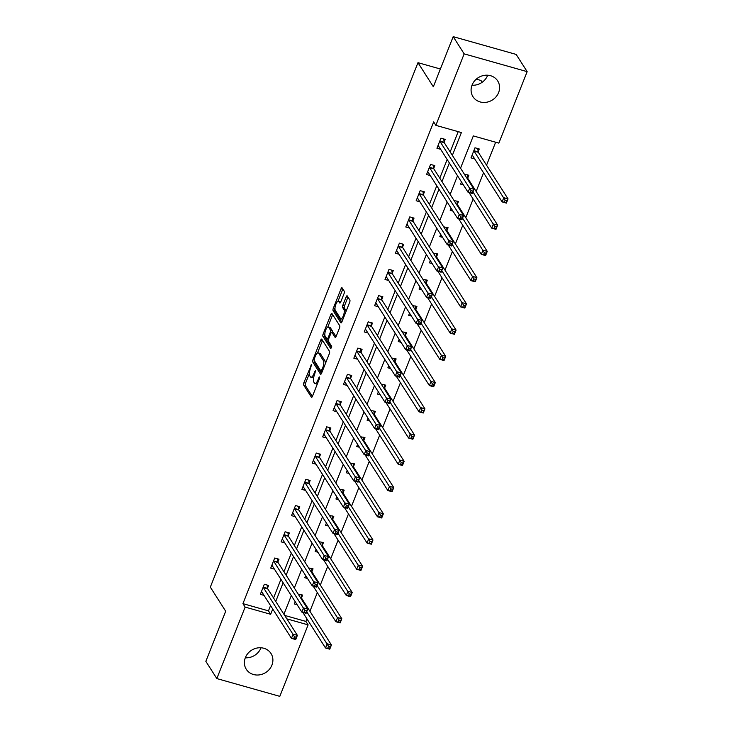 <?xml version="1.0" encoding="UTF-8"?>
<svg xmlns="http://www.w3.org/2000/svg" width="733" height="733" viewBox="0 0 733 733"><rect width="100%" height="100%" fill="white"/><g stroke="black" fill="none" stroke-linecap="round" stroke-linejoin="round"><path stroke-width="1.1" d="M311.562 364.466L303.856 382.69A1.842 0.623 -74.2 0 0 303.636 385.017L311.397 397.185A1.842 0.623 -74.2 0 0 311.543 397.313A1.842 0.623 -74.2 0 0 312.478 396.214L319.423 378.668L319.469 376.954L317.92 379.987A5.901 1.997 -74.2 0 1 314.933 383.515A5.901 1.997 -74.2 0 1 314.448 383.112L313.806 382.095A5.901 1.997 -74.2 0 1 314.512 374.655L315.566 370.751L313.916 373.702A5.901 1.997 -74.2 0 1 310.929 377.229A5.901 1.997 -74.2 0 1 310.444 376.826L309.793 375.809A5.901 1.997 -74.2 0 1 310.508 368.369L311.562 364.466M487.692 75.215A14.66 13.203 -32.5 0 1 487.637 75.362A14.66 13.203 -32.5 0 1 472.006 85.22M498.614 92.569A14.66 13.203 -32.5 0 1 486.391 102.272A14.66 13.203 -32.5 0 1 472.977 96.71A14.66 13.203 -32.5 0 1 472.061 85.074A14.66 13.203 -32.5 0 1 484.275 75.371A14.66 13.203 -32.5 0 1 497.698 80.942A14.66 13.203 -32.5 0 1 498.614 92.569M260.994 647.78A14.66 13.203 -32.5 0 1 260.939 647.926A14.66 13.203 -32.5 0 1 245.308 657.785M271.916 665.133A14.66 13.203 -32.5 0 1 259.702 674.836A14.66 13.203 -32.5 0 1 246.279 669.275A14.66 13.203 -32.5 0 1 245.363 657.638A14.66 13.203 -32.5 0 1 257.585 647.935A14.66 13.203 -32.5 0 1 271.008 653.506A14.66 13.203 -32.5 0 1 271.916 665.133M344.061 293.594A1.842 0.623 -74.2 0 0 344.281 291.267L342.1 287.858A1.842 0.623 -74.2 0 0 341.954 287.73A1.842 0.623 -74.2 0 0 341.019 288.829L333.304 308.318A1.842 0.623 -74.2 0 0 333.084 310.636L340.845 322.804A1.842 0.623 -74.2 0 0 340.992 322.932A1.842 0.623 -74.2 0 0 341.926 321.833L349.641 302.344A1.842 0.623 -74.2 0 0 349.861 300.017L347.231 295.903A1.842 0.623 -74.2 0 0 347.085 295.775A1.842 0.623 -74.2 0 0 346.15 296.874L342.852 305.212A1.842 0.623 -74.2 0 0 342.623 307.539L343.933 309.583A4.939 1.668 -74.2 0 1 343.575 315.144A4.939 1.668 -74.2 0 1 340.836 318.754A4.939 1.668 -74.2 0 1 340.433 318.415L335.32 310.407A4.939 1.668 -74.2 0 1 335.677 304.846A4.939 1.668 -74.2 0 1 338.417 301.245A4.939 1.668 -74.2 0 1 338.82 301.575L339.672 302.912A1.842 0.623 -74.2 0 0 339.828 303.031A1.842 0.623 -74.2 0 0 340.753 301.932L344.061 293.594M284.661 615.418L305.918 621.419L308.117 624.864L279.814 696.35L216.831 678.575L205.845 661.358L225.691 611.24L210.325 587.142L417.975 62.681L433.34 86.778L453.186 36.65L464.163 53.866L527.155 71.642L498.852 143.127L473.316 135.917L460.535 168.187M216.831 678.575L245.134 607.089L270.66 614.291L272.749 609.031M452.362 155.369L461.396 132.554L435.86 125.352L433.67 121.907L242.935 603.644L245.134 607.089M435.86 125.352L464.163 53.866M321.778 339.205A1.842 0.623 -74.2 0 0 321.622 339.077A1.842 0.623 -74.2 0 0 320.688 340.176L312.973 359.665A1.842 0.623 -74.2 0 0 312.753 361.992L320.513 374.151A1.842 0.623 -74.2 0 0 320.66 374.279A1.842 0.623 -74.2 0 0 321.595 373.179L329.309 353.7A1.842 0.623 -74.2 0 0 329.529 351.373L321.778 339.205M323.143 333.991L330.858 314.503A1.842 0.623 -74.2 0 1 331.783 313.403A1.842 0.623 -74.2 0 1 331.939 313.532L339.7 325.699A1.842 0.623 -74.2 0 1 339.471 328.017L336.172 336.355A1.842 0.623 -74.2 0 1 335.238 337.464A1.842 0.623 -74.2 0 1 335.091 337.336L331.939 332.397A1.842 0.623 -74.2 0 0 331.792 332.278A1.842 0.623 -74.2 0 0 330.858 333.378L328.668 338.912A1.842 0.623 -74.2 0 0 328.448 341.23L331.719 346.37L330.803 348.679L322.914 336.319A1.842 0.623 -74.2 0 1 323.143 333.991L324.838 334.468A1.842 0.623 -74.2 0 0 324.618 336.795L322.914 336.319M482.131 82.298L480.958 80.456L476.294 79.137M440.377 69.003L417.975 62.681M242.935 603.644L268.47 610.855L270.55 605.586M273.556 598.009L280.941 579.345M283.946 571.767L291.331 553.113M294.336 545.526L301.721 526.871M304.717 519.285L312.111 500.63M315.108 493.052L322.502 474.388M325.498 466.811L332.883 448.147M335.888 440.57L343.273 421.906M346.278 414.328L353.663 395.673M356.669 388.087L364.054 369.432M367.059 361.845L374.444 343.191M377.44 335.613L384.834 316.949M387.83 309.372L395.224 290.708M398.221 283.13L405.615 264.466M408.611 256.889L415.996 238.234M419.001 230.648L426.386 211.993M429.391 204.406L436.776 185.751M439.782 178.174L447.167 159.51M450.172 151.933L458.198 131.656M267.508 588.178L268.59 585.456L264.329 584.256L260.334 594.344L264.045 595.388M277.899 561.936L278.98 559.215L274.719 558.015L270.724 568.102L274.435 569.147M288.289 535.695L289.37 532.973L285.11 531.773L281.115 541.861L284.825 542.915M298.679 509.453L299.76 506.732L295.5 505.532L291.505 515.629L295.216 516.673M309.069 483.212L310.141 480.491L305.89 479.29L301.895 489.387L305.606 490.432M319.46 456.98L320.532 454.249L316.28 453.049L312.285 463.146L315.996 464.191M329.85 430.738L330.922 428.017L326.671 426.817L322.676 436.905L326.387 437.949M340.231 404.497L341.312 401.776L337.061 400.575L333.057 410.663L336.768 411.708M350.621 378.255L351.703 375.534L347.442 374.334L343.447 384.422L347.158 385.476M361.012 352.014L362.093 349.293L357.832 348.093L353.837 358.19L357.548 359.234M371.402 325.773L372.483 323.051L368.223 321.851L364.228 331.948L367.939 332.993M381.792 299.54L382.873 296.81L378.613 295.61L374.618 305.707L378.329 306.751M392.182 273.299L393.255 270.578L389.003 269.377L385.008 279.465L388.719 280.51M402.573 247.058L403.645 244.336L399.393 243.136L395.399 253.224L399.109 254.269M412.954 220.816L414.035 218.095L409.784 216.895L405.789 226.983L409.5 228.036M423.344 194.575L424.425 191.854L420.174 190.653L416.17 200.75L419.881 201.795M433.734 168.333L434.816 165.612L430.555 164.412L426.56 174.509L430.271 175.553M444.125 142.101L445.206 139.371L440.945 138.171L436.95 148.268L440.661 149.312M305.918 621.419L306.935 618.863M309.931 611.276L317.325 592.621M320.321 585.035L327.715 566.38M330.711 558.803L338.096 540.139M341.102 532.561L348.487 513.897M351.492 506.32L358.877 487.656M361.882 480.078L369.267 461.424M372.272 453.837L379.657 435.182M382.663 427.596L390.048 408.941M393.044 401.363L400.438 382.699M403.434 375.122L410.828 356.458M413.824 348.881L421.209 330.216M424.215 322.639L431.6 303.984M434.605 296.398L441.99 277.743M444.995 270.156L452.38 251.501M455.385 243.924L462.77 225.26M465.776 217.683L473.161 199.019M476.157 191.441L483.551 172.777M486.547 165.2L495.645 142.22M301.556 597.78L302.637 595.059L298.249 594.197M297.131 604.725L294.382 603.955L295.243 601.775M311.946 571.548L313.028 568.817L308.639 567.956M307.512 578.484L304.772 577.714L305.634 575.533M322.337 545.306L323.409 542.585L319.02 541.714M317.902 552.251L315.163 551.473L316.024 549.301M332.727 519.065L333.799 516.344L329.41 515.473M328.292 526.01L325.553 525.231L326.414 523.06M343.117 492.823L344.189 490.102L339.8 489.232M338.683 499.769L335.943 498.99L336.804 496.818M353.498 466.582L354.58 463.861L350.191 462.999M349.073 473.527L346.324 472.758L347.195 470.577M363.889 440.341L364.97 437.619L360.581 436.758M359.463 447.286L356.714 446.516L357.576 444.335M374.279 414.108L375.36 411.378L370.971 410.517M369.853 421.044L367.105 420.275L367.966 418.094M384.669 387.867L385.75 385.146L381.362 384.275M380.235 394.812L377.495 394.033L378.356 391.862M395.06 361.626L396.141 358.904L391.752 358.034M390.625 368.571L387.885 367.792L388.747 365.62M405.45 335.384L406.522 332.663L402.133 331.792M401.015 342.329L398.276 341.551L399.137 339.379M415.84 309.143L416.912 306.421L412.523 305.56M411.405 316.088L408.666 315.318L409.527 313.138M426.23 282.901L427.302 280.18L422.914 279.319M421.796 289.847L419.056 289.077L419.917 286.896M436.611 256.669L437.693 253.939L433.304 253.077M432.186 263.605L429.437 262.835L430.308 260.655M447.002 230.428L448.083 227.706L443.694 226.836M442.576 237.373L439.827 236.594L440.689 234.423M457.392 204.186L458.473 201.465L454.084 200.595M452.967 211.131L450.218 210.353L451.079 208.181M467.782 177.945L468.863 175.224L464.475 174.353M463.348 184.89L460.608 184.111L461.469 181.94M478.173 151.704L479.254 148.982L474.993 147.782L470.998 157.879L474.709 158.924M453.186 36.65L516.169 54.425L527.155 71.642M286.85 618.863L308.117 624.864M457.539 175.773L450.144 194.428M447.148 202.006L439.763 220.67M436.758 228.247L429.373 246.911M426.368 254.488L418.983 273.152M415.978 280.73L408.593 299.385M405.587 306.971L398.202 325.626M395.197 333.213L387.812 351.867M384.816 359.445L377.422 378.109M374.426 385.686L367.031 404.35M364.035 411.928L356.65 430.592M353.645 438.169L346.26 456.824M343.255 464.41L335.87 483.065M332.864 490.652L325.479 509.307M322.474 516.884L315.089 535.548M312.084 543.126L304.699 561.79M301.703 569.367L294.309 588.031M291.313 595.608L283.918 614.263M275.745 601.454L283.14 582.79M286.136 575.213L293.53 556.549M296.526 548.971L303.911 530.316M306.916 522.73L314.301 504.075M317.307 496.488L324.692 477.834M327.697 470.247L335.082 451.592M338.087 444.015L345.472 425.351M348.477 417.773L355.862 399.109M358.858 391.532L366.253 372.877M369.249 365.291L376.643 346.636M379.639 339.049L387.024 320.394M390.029 312.808L397.414 294.153M400.42 286.576L407.805 267.911M410.81 260.334L418.195 241.67M421.2 234.093L428.585 215.438M431.581 207.851L438.975 189.196M441.972 181.61L449.366 162.955M268.47 610.855L270.66 614.291M310.929 377.229L312.634 377.706A5.901 1.997 -74.2 0 0 313.715 377.303M314.933 383.515L316.638 383.991A5.901 1.997 -74.2 0 0 317.371 383.854M309.381 373.518L305.56 383.176A1.842 0.623 -74.2 0 0 305.34 385.503L312.35 396.498M314.448 360.893A1.842 0.623 -74.2 0 0 314.457 362.469L321.466 373.464M322.52 340.369A1.842 0.623 -74.2 0 0 322.392 340.662L317.499 353.022M314.301 358.794L314.145 360.416L320.953 371.1L322.657 368.021A5.901 1.997 -74.2 0 0 323.372 360.572L318.718 353.279A5.901 1.997 -74.2 0 0 318.232 352.875A5.901 1.997 -74.2 0 0 315.245 356.394L314.301 358.794M325.489 363.357A5.901 1.997 -74.2 0 0 325.076 361.057L323.372 360.572M318.232 352.875L319.927 353.361A5.901 1.997 -74.2 0 1 320.422 353.755L325.076 361.057M327.798 326.991L332.553 314.988L330.858 314.503M336.044 336.649L333.643 332.883A1.842 0.623 -74.2 0 0 333.497 332.755A1.842 0.623 -74.2 0 0 333.295 332.782M331.637 347.799L324.618 336.795M328.677 327.284A4.939 1.668 -74.2 0 0 328.265 326.945A4.939 1.668 -74.2 0 0 325.534 330.556A4.939 1.668 -74.2 0 0 325.177 336.117L326.982 338.939A1.842 0.623 -74.2 0 0 327.129 339.058A1.842 0.623 -74.2 0 0 328.063 337.959L330.253 332.434A1.842 0.623 -74.2 0 0 330.473 330.107L328.677 327.284L330.381 327.761A4.939 1.668 -74.2 0 0 329.969 327.431L328.265 326.945M332.131 332.37A1.842 0.623 -74.2 0 0 332.177 330.583L330.473 330.107M330.381 327.761L332.177 330.583M338.417 301.245L340.112 301.721A4.939 1.668 -74.2 0 1 340.524 302.051L340.634 302.225M340.836 318.754L342.54 319.231A4.939 1.668 -74.2 0 0 342.971 319.203M345.976 311.607A4.939 1.668 -74.2 0 0 345.628 310.059L343.933 309.583M347.973 297.067A1.842 0.623 -74.2 0 0 347.854 297.351L344.547 305.688A1.842 0.623 -74.2 0 0 344.327 308.016L345.628 310.059M334.981 308.868A1.842 0.623 -74.2 0 0 334.789 311.122L341.798 322.117M342.852 289.022A1.842 0.623 -74.2 0 0 342.723 289.315L337.986 301.272M302.821 612.403L325.507 647.981L327.175 643.776L331.426 644.976L301.694 598.366A1.878 0.641 105.8 0 1 301.584 597.981L301.162 594.646M330.216 646.772L331.426 644.976L329.758 649.181L325.507 647.981L329.557 648.458L330.216 646.772L328.521 646.295L327.853 647.972M328.521 646.295L306.733 611.734M329.557 648.458L329.758 649.181M262.102 592.337L261.232 592.09M267.114 585.035L267.536 588.379A1.878 0.641 -74.2 0 0 267.655 588.755L297.378 635.364L295.72 639.57L291.459 638.37L261.727 591.76A1.878 0.641 -74.2 0 0 261.58 591.632A1.878 0.641 -74.2 0 0 261.516 591.623L261.415 591.623M293.805 638.361L291.459 638.37L293.127 634.164L297.378 635.364L296.178 637.16L294.474 636.684L293.805 638.361L295.509 638.846L296.178 637.16M263.257 586.977L263.284 587.179A1.878 0.641 -74.2 0 0 263.394 587.554L294.474 636.684M295.72 639.57L295.509 638.846M313.202 586.162L335.897 621.74L337.556 617.534L341.816 618.734L312.084 572.125A1.878 0.641 105.8 0 1 311.974 571.749L311.552 568.405M340.607 620.53L341.816 618.734L340.149 622.94L335.897 621.74L339.947 622.216L340.607 620.53L338.912 620.054L338.243 621.731M338.912 620.054L317.123 585.493M339.947 622.216L340.149 622.94M323.592 559.92L346.288 595.498L347.946 591.293L352.207 592.493L322.474 545.883A1.878 0.641 105.8 0 1 322.364 545.508L321.943 542.163M350.997 594.289L352.207 592.493L350.539 596.699L346.288 595.498L350.337 595.975L350.997 594.289L349.293 593.812L348.633 595.498M349.293 593.812L327.514 559.252M350.337 595.975L350.539 596.699M272.493 566.096L271.622 565.849M277.505 558.793L277.926 562.138A1.878 0.641 -74.2 0 0 278.045 562.513L307.768 609.123L306.101 613.329L301.849 612.128L272.117 565.519A1.878 0.641 -74.2 0 0 271.961 565.39A1.878 0.641 -74.2 0 0 271.906 565.381L271.806 565.381M304.195 612.128L301.849 612.128L303.517 607.923L307.768 609.123L306.568 610.928L304.864 610.442L304.195 612.128L305.899 612.605L306.568 610.928M273.647 560.736L273.666 560.937A1.878 0.641 -74.2 0 0 273.785 561.313L304.864 610.442M306.101 613.329L305.899 612.605M282.874 539.855L282.003 539.607M287.895 532.561L288.316 535.896A1.878 0.641 -74.2 0 0 288.426 536.272L318.159 582.891L316.491 587.096L312.24 585.887L282.507 539.277A1.878 0.641 -74.2 0 0 282.352 539.149A1.878 0.641 -74.2 0 0 282.297 539.14L282.196 539.14M314.585 585.887L312.24 585.887L313.898 581.69L318.159 582.891L316.949 584.687L315.254 584.201L314.585 585.887L316.289 586.363L316.949 584.687M284.038 534.494L284.056 534.696A1.878 0.641 -74.2 0 0 284.175 535.072L315.254 584.201M316.491 587.096L316.289 586.363M333.982 533.688L356.669 569.257L358.336 565.051L362.597 566.261L332.864 519.642A1.878 0.641 105.8 0 1 332.745 519.266L332.333 515.931M361.387 568.057L362.597 566.261L360.929 570.457L356.669 569.257L360.718 569.733L361.387 568.057L359.683 567.571L359.023 569.257M359.683 567.571L337.904 533.019M360.718 569.733L360.929 570.457M344.373 507.447L367.059 543.025L368.726 538.819L372.978 540.019L343.255 493.401A1.878 0.641 105.8 0 1 343.136 493.025L342.723 489.69M371.778 541.815L372.978 540.019L371.319 544.225L367.059 543.025L371.109 543.492L371.778 541.815L370.073 541.33L369.405 543.016M370.073 541.33L348.294 506.778M371.109 543.492L371.319 544.225M354.763 481.205L377.449 516.783L379.117 512.578L383.368 513.778L353.645 467.168A1.878 0.641 105.8 0 1 353.526 466.784L353.104 463.448M382.168 515.574L383.368 513.778L381.71 517.984L377.449 516.783L381.499 517.251L382.168 515.574L380.464 515.088L379.795 516.774M380.464 515.088L358.684 480.536M381.499 517.251L381.71 517.984M293.264 513.613L292.394 513.375M298.285 506.32L298.707 509.655A1.878 0.641 -74.2 0 0 298.817 510.031L328.549 556.649L326.881 560.855L322.63 559.655L292.898 513.036A1.878 0.641 -74.2 0 0 292.742 512.908A1.878 0.641 -74.2 0 0 292.687 512.908L292.586 512.898M324.976 559.645L322.63 559.655L324.288 555.449L328.549 556.649L327.339 558.445L325.635 557.96L324.976 559.645L326.68 560.122L327.339 558.445M294.419 508.253L294.446 508.455A1.878 0.641 -74.2 0 0 294.565 508.83L325.635 557.96M326.881 560.855L326.68 560.122M303.654 487.381L302.784 487.133M308.675 480.078L309.097 483.413A1.878 0.641 -74.2 0 0 309.207 483.798L338.939 530.408L337.272 534.614L333.02 533.413L303.288 486.794A1.878 0.641 -74.2 0 0 303.132 486.675A1.878 0.641 -74.2 0 0 303.077 486.666L302.967 486.666M335.366 533.404L333.02 533.413L334.679 529.208L338.939 530.408L337.73 532.204L336.026 531.727L335.366 533.404L337.061 533.89L337.73 532.204M304.809 482.012L304.836 482.213A1.878 0.641 -74.2 0 0 304.955 482.598L336.026 531.727M337.272 534.614L337.061 533.89M314.045 461.139L313.174 460.892M319.066 453.837L319.478 457.172A1.878 0.641 -74.2 0 0 319.597 457.557L349.329 504.167L347.662 508.372L343.401 507.172L313.678 460.562A1.878 0.641 -74.2 0 0 313.522 460.434A1.878 0.641 -74.2 0 0 313.467 460.425L313.358 460.425M345.756 507.163L343.401 507.172L345.069 502.966L349.329 504.167L348.12 505.962L346.416 505.486L345.756 507.163L347.451 507.648L348.12 505.962M315.199 455.779L315.227 455.972A1.878 0.641 -74.2 0 0 315.346 456.357L346.416 505.486M347.662 508.372L347.451 507.648M324.435 434.898L323.565 434.651M329.456 427.596L329.868 430.94A1.878 0.641 -74.2 0 0 329.987 431.316L359.711 477.925L358.052 482.131L353.792 480.93L324.068 434.321A1.878 0.641 -74.2 0 0 323.913 434.193A1.878 0.641 -74.2 0 0 323.858 434.183L323.748 434.183M356.137 480.921L353.792 480.93L355.459 476.725L359.711 477.925L358.51 479.721L356.806 479.245L356.137 480.921L357.841 481.407L358.51 479.721M325.589 429.538L325.617 429.74A1.878 0.641 -74.2 0 0 325.727 430.115L356.806 479.245M358.052 482.131L357.841 481.407M334.825 408.657L333.955 408.409M339.837 401.354L340.259 404.698A1.878 0.641 -74.2 0 0 340.378 405.074L370.101 451.684L368.442 455.889L364.182 454.689L334.459 408.079A1.878 0.641 -74.2 0 0 334.303 407.951A1.878 0.641 -74.2 0 0 334.239 407.942L334.138 407.942M366.527 454.689L364.182 454.689L365.849 450.483L370.101 451.684L368.901 453.489L367.196 453.003L366.527 454.689L368.232 455.166L368.901 453.489M335.98 403.297L336.007 403.498A1.878 0.641 -74.2 0 0 336.117 403.874L367.196 453.003M368.442 455.889L368.232 455.166M345.216 382.415L344.345 382.168M350.227 375.122L350.649 378.457A1.878 0.641 -74.2 0 0 350.768 378.833L380.491 425.452L378.824 429.657L374.572 428.448L344.84 381.838A1.878 0.641 -74.2 0 0 344.684 381.71A1.878 0.641 -74.2 0 0 344.629 381.701L344.528 381.701M376.918 428.448L374.572 428.448L376.24 424.251L380.491 425.452L379.291 427.247L377.587 426.762L376.918 428.448L378.622 428.924L379.291 427.247M346.37 377.055L346.397 377.257A1.878 0.641 -74.2 0 0 346.507 377.632L377.587 426.762M378.824 429.657L378.622 428.924M355.606 356.174L354.735 355.936M360.618 348.881L361.039 352.216A1.878 0.641 -74.2 0 0 361.149 352.591L390.881 399.21L389.214 403.416L384.962 402.215L355.23 355.597A1.878 0.641 -74.2 0 0 355.074 355.468A1.878 0.641 -74.2 0 0 355.019 355.468L354.919 355.459M387.308 402.206L384.962 402.215L386.63 398.01L390.881 399.21L389.681 401.006L387.977 400.52L387.308 402.206L389.012 402.683L389.681 401.006M356.76 350.814L356.779 351.015A1.878 0.641 -74.2 0 0 356.898 351.391L387.977 400.52M389.214 403.416L389.012 402.683M365.987 329.942L365.116 329.694M371.008 322.639L371.429 325.974A1.878 0.641 -74.2 0 0 371.539 326.359L401.272 372.969L399.604 377.174L395.353 375.974L365.62 329.355A1.878 0.641 -74.2 0 0 365.465 329.236A1.878 0.641 -74.2 0 0 365.41 329.227L365.309 329.227M397.698 375.965L395.353 375.974L397.011 371.768L401.272 372.969L400.062 374.765L398.367 374.288L397.698 375.965L399.403 376.45L400.062 374.765M367.151 324.572L367.169 324.774A1.878 0.641 -74.2 0 0 367.288 325.159L398.367 374.288M399.604 377.174L399.403 376.45M376.377 303.7L375.507 303.453M381.398 296.398L381.82 299.733A1.878 0.641 -74.2 0 0 381.93 300.118L411.662 346.727L409.994 350.933L405.743 349.733L376.011 303.123A1.878 0.641 -74.2 0 0 375.855 302.995A1.878 0.641 -74.2 0 0 375.8 302.986L375.699 302.986M408.089 349.723L405.743 349.733L407.401 345.527L411.662 346.727L410.453 348.523L408.748 348.047L408.089 349.723L409.793 350.209L410.453 348.523M377.532 298.34L377.559 298.533A1.878 0.641 -74.2 0 0 377.678 298.917L408.748 348.047M409.994 350.933L409.793 350.209M386.767 277.459L385.897 277.211M391.788 270.156L392.201 273.501A1.878 0.641 -74.2 0 0 392.32 273.876L422.052 320.486L420.385 324.692L416.133 323.491L386.401 276.882A1.878 0.641 -74.2 0 0 386.245 276.753A1.878 0.641 -74.2 0 0 386.19 276.744L386.08 276.744M418.479 323.482L416.133 323.491L417.792 319.286L422.052 320.486L420.843 322.282L419.139 321.805L418.479 323.482L420.174 323.968L420.843 322.282M387.922 272.099L387.949 272.3A1.878 0.641 -74.2 0 0 388.069 272.676L419.139 321.805M420.385 324.692L420.174 323.968M397.158 251.217L396.287 250.97M402.179 243.915L402.591 247.259A1.878 0.641 -74.2 0 0 402.71 247.635L432.443 294.245L430.775 298.45L426.514 297.25L396.791 250.64A1.878 0.641 -74.2 0 0 396.635 250.512A1.878 0.641 -74.2 0 0 396.58 250.503L396.471 250.503M428.869 297.25L426.514 297.25L428.182 293.044L432.443 294.245L431.233 296.05L429.529 295.564L428.869 297.25L430.564 297.726L431.233 296.05M398.312 245.857L398.34 246.059A1.878 0.641 -74.2 0 0 398.459 246.435L429.529 295.564M430.775 298.45L430.564 297.726M407.548 224.976L406.678 224.729M412.569 217.683L412.981 221.018A1.878 0.641 -74.2 0 0 413.1 221.393L442.824 268.012L441.165 272.218L436.905 271.008L407.181 224.399A1.878 0.641 -74.2 0 0 407.026 224.271A1.878 0.641 -74.2 0 0 406.971 224.261L406.861 224.261M439.25 271.008L436.905 271.008L438.572 266.812L442.824 268.012L441.623 269.808L439.919 269.323L439.25 271.008L440.954 271.485L441.623 269.808M408.702 219.616L408.73 219.818A1.878 0.641 -74.2 0 0 408.84 220.193L439.919 269.323M441.165 272.218L440.954 271.485M417.938 198.735L417.068 198.496M422.95 191.441L423.372 194.776A1.878 0.641 -74.2 0 0 423.491 195.152L453.214 241.771L451.555 245.976L447.295 244.776L417.572 198.157A1.878 0.641 -74.2 0 0 417.416 198.029A1.878 0.641 -74.2 0 0 417.352 198.029L417.251 198.02M449.641 244.767L447.295 244.776L448.962 240.571L453.214 241.771L452.014 243.567L450.309 243.081L449.641 244.767L451.345 245.243L452.014 243.567M419.093 193.375L419.12 193.576A1.878 0.641 -74.2 0 0 419.23 193.952L450.309 243.081M451.555 245.976L451.345 245.243M428.329 172.502L427.458 172.255M433.34 165.2L433.762 168.535A1.878 0.641 -74.2 0 0 433.881 168.92L463.604 215.529L461.937 219.735L457.685 218.535L427.953 171.916A1.878 0.641 -74.2 0 0 427.797 171.797A1.878 0.641 -74.2 0 0 427.742 171.788L427.641 171.788M460.031 218.526L457.685 218.535L459.353 214.329L463.604 215.529L462.404 217.325L460.7 216.849L460.031 218.526L461.735 219.011L462.404 217.325M429.483 167.133L429.501 167.335A1.878 0.641 -74.2 0 0 429.62 167.72L460.7 216.849M461.937 219.735L461.735 219.011M365.153 454.964L387.839 490.542L389.507 486.336L393.758 487.537L364.035 440.927A1.878 0.641 105.8 0 1 363.916 440.542L363.495 437.207M392.558 489.332L393.758 487.537L392.1 491.742L387.839 490.542L391.889 491.018L392.558 489.332L390.854 488.856L390.185 490.533M390.854 488.856L369.075 454.295M391.889 491.018L392.1 491.742M375.543 428.723L398.23 464.301L399.897 460.095L404.149 461.295L374.426 414.686A1.878 0.641 105.8 0 1 374.306 414.31L373.885 410.966M402.948 463.091L404.149 461.295L402.481 465.501L398.23 464.301L402.28 464.777L402.948 463.091L401.244 462.615L400.575 464.291M401.244 462.615L379.456 428.054M402.28 464.777L402.481 465.501M385.924 402.481L408.62 438.059L410.288 433.854L414.539 435.054L384.807 388.444A1.878 0.641 105.8 0 1 384.697 388.069L384.275 384.724M413.33 436.85L414.539 435.054L412.871 439.259L408.62 438.059L412.67 438.536L413.33 436.85L411.634 436.373L410.966 438.059M411.634 436.373L389.846 401.812M412.67 438.536L412.871 439.259M396.315 376.249L419.01 411.818L420.669 407.612L424.929 408.822L395.197 362.203A1.878 0.641 105.8 0 1 395.087 361.827L394.666 358.492M423.72 410.617L424.929 408.822L423.262 413.018L419.01 411.818L423.06 412.294L423.72 410.617L422.025 410.132L421.356 411.818M422.025 410.132L400.236 375.58M423.06 412.294L423.262 413.018M406.705 350.007L429.401 385.585L431.059 381.38L435.32 382.58L405.587 335.961A1.878 0.641 105.8 0 1 405.477 335.586L405.056 332.251M434.11 384.376L435.32 382.58L433.652 386.786L429.401 385.585L433.441 386.053L434.11 384.376L432.406 383.89L431.746 385.576M432.406 383.89L410.627 349.339M433.441 386.053L433.652 386.786M417.095 323.766L439.782 359.344L441.449 355.139L445.71 356.339L415.978 309.729A1.878 0.641 105.8 0 1 415.858 309.344L415.446 306.009M444.5 358.135L445.71 356.339L444.042 360.544L439.782 359.344L443.832 359.811L444.5 358.135L442.796 357.649L442.136 359.335M442.796 357.649L421.017 323.097M443.832 359.811L444.042 360.544M427.486 297.525L450.172 333.103L451.84 328.897L456.091 330.097L426.368 283.488A1.878 0.641 105.8 0 1 426.249 283.103L425.836 279.768M454.891 331.893L456.091 330.097L454.433 334.303L450.172 333.103L454.222 333.579L454.891 331.893L453.186 331.417L452.518 333.094M453.186 331.417L431.407 296.856M454.222 333.579L454.433 334.303M437.876 271.283L460.562 306.861L462.23 302.656L466.481 303.856L436.758 257.246A1.878 0.641 105.8 0 1 436.639 256.871L436.217 253.526M465.281 305.652L466.481 303.856L464.823 308.062L460.562 306.861L464.612 307.338L465.281 305.652L463.577 305.175L462.908 306.852M463.577 305.175L441.797 270.614M464.612 307.338L464.823 308.062M448.266 245.042L470.952 280.62L472.62 276.414L476.871 277.615L447.148 231.005A1.878 0.641 105.8 0 1 447.029 230.629L446.608 227.285M475.671 279.41L476.871 277.615L475.213 281.82L470.952 280.62L475.002 281.096L475.671 279.41L473.967 278.934L473.298 280.62M473.967 278.934L452.188 244.373M475.002 281.096L475.213 281.82M458.656 218.81L481.343 254.378L483.01 250.173L487.262 251.382L457.539 204.764A1.878 0.641 105.8 0 1 457.419 204.388L456.998 201.053M486.061 253.178L487.262 251.382L485.594 255.579L481.343 254.378L485.393 254.855L486.061 253.178L484.357 252.693L483.688 254.378M484.357 252.693L462.569 218.141M485.393 254.855L485.594 255.579M469.038 192.568L491.733 228.146L493.391 223.941L497.652 225.141L467.92 178.522A1.878 0.641 105.8 0 1 467.81 178.146L467.388 174.811M496.443 226.937L497.652 225.141L495.984 229.347L491.733 228.146L495.783 228.614L496.443 226.937L494.748 226.451L494.079 228.137M494.748 226.451L472.959 191.899M495.783 228.614L495.984 229.347M471.887 155.625L472.758 155.863M472.079 155.149L472.18 155.158A1.878 0.641 105.8 0 1 472.235 155.158A1.878 0.641 105.8 0 1 472.391 155.286L502.123 201.905L503.782 197.699L508.042 198.9L478.31 152.29A1.878 0.641 105.8 0 1 478.2 151.905L477.779 148.57M506.833 200.695L508.042 198.9L506.375 203.105L502.123 201.905L506.173 202.372L506.833 200.695L505.129 200.21L504.469 201.896M505.129 200.21L474.059 151.08A1.878 0.641 105.8 0 1 473.939 150.705L473.912 150.503M506.173 202.372L506.375 203.105M438.719 146.261L437.848 146.014M443.731 138.958L444.152 142.294A1.878 0.641 -74.2 0 0 444.262 142.678L473.994 189.288L472.327 193.494L468.075 192.293L438.343 145.684A1.878 0.641 -74.2 0 0 438.187 145.555A1.878 0.641 -74.2 0 0 438.132 145.546L438.032 145.546M470.421 192.284L468.075 192.293L469.743 188.088L473.994 189.288L472.785 191.084L471.09 190.607L470.421 192.284L472.125 192.77L472.785 191.084M439.873 140.901L439.892 141.093A1.878 0.641 -74.2 0 0 440.011 141.478L471.09 190.607M472.327 193.494L472.125 192.77M311.607 365.382L310.801 365.153M319.625 377.953L318.818 377.724M315.621 371.668L314.814 371.439M314.796 373.958L313.916 373.702M318.8 380.244L317.92 379.987M305.34 385.503L303.636 385.017M305.56 383.176L303.856 382.69M314.457 362.469L312.753 361.992M314.054 359.967L312.973 359.665M322.392 340.662L320.688 340.176M322.593 370.66L321.714 370.412M323.537 368.268L322.657 368.021M320.422 353.755L318.718 353.279M333.643 332.883L331.939 332.397M328.943 338.206L328.063 337.959M331.206 332.7L330.253 332.434M340.524 302.051L338.82 301.575M344.327 308.016L342.623 307.539M344.547 305.688L342.852 305.212M347.854 297.351L346.15 296.874M334.789 311.122L333.084 310.636M334.981 308.785L333.304 308.318M342.723 289.315L341.019 288.829M301.694 598.366L300.732 598.091M301.584 597.981L300.457 597.67M263.284 587.179L267.536 588.379M263.394 587.554L267.655 588.755M312.084 572.125L311.122 571.85M311.974 571.749L310.847 571.428M322.474 545.883L321.512 545.609M322.364 545.508L321.237 545.187M273.666 560.937L277.926 562.138M273.785 561.313L278.045 562.513M284.056 534.696L288.316 535.896M284.175 535.072L288.426 536.272M332.864 519.642L331.893 519.367M332.745 519.266L331.628 518.946M343.255 493.401L342.284 493.135M343.136 493.025L342.018 492.704M353.645 467.168L352.674 466.894M353.526 466.784L352.408 466.472M294.446 508.455L298.707 509.655M294.565 508.83L298.817 510.031M304.836 482.213L309.097 483.413M304.955 482.598L309.207 483.798M315.227 455.972L319.478 457.172M315.346 456.357L319.597 457.557M325.617 429.74L329.868 430.94M325.727 430.115L329.987 431.316M336.007 403.498L340.259 404.698M336.117 403.874L340.378 405.074M346.397 377.257L350.649 378.457M346.507 377.632L350.768 378.833M356.779 351.015L361.039 352.216M356.898 351.391L361.149 352.591M367.169 324.774L371.429 325.974M367.288 325.159L371.539 326.359M377.559 298.533L381.82 299.733M377.678 298.917L381.93 300.118M387.949 272.3L392.201 273.501M388.069 272.676L392.32 273.876M398.34 246.059L402.591 247.259M398.459 246.435L402.71 247.635M408.73 219.818L412.981 221.018M408.84 220.193L413.1 221.393M419.12 193.576L423.372 194.776M419.23 193.952L423.491 195.152M429.501 167.335L433.762 168.535M429.62 167.72L433.881 168.92M364.035 440.927L363.064 440.652M363.916 440.542L362.798 440.231M374.426 414.686L373.454 414.411M374.306 414.31L373.189 413.989M384.807 388.444L383.845 388.169M384.697 388.069L383.57 387.748M395.197 362.203L394.235 361.928M395.087 361.827L393.96 361.506M405.587 335.961L404.625 335.696M405.477 335.586L404.35 335.265M415.978 309.729L415.006 309.454M415.858 309.344L414.741 309.033M426.368 283.488L425.397 283.213M426.249 283.103L425.131 282.791M436.758 257.246L435.787 256.971M436.639 256.871L435.521 256.55M447.148 231.005L446.177 230.73M447.029 230.629L445.911 230.309M457.539 204.764L456.567 204.489M457.419 204.388L456.302 204.067M467.92 178.522L466.958 178.256M467.81 178.146L466.683 177.826M478.31 152.29L474.059 151.08M478.2 151.905L473.939 150.705M439.892 141.093L444.152 142.294M440.011 141.478L444.262 142.678M322.254 371.521L321.063 371.182M333.497 332.755L331.792 332.278M328.485 339.443L327.129 339.058"/></g></svg>
